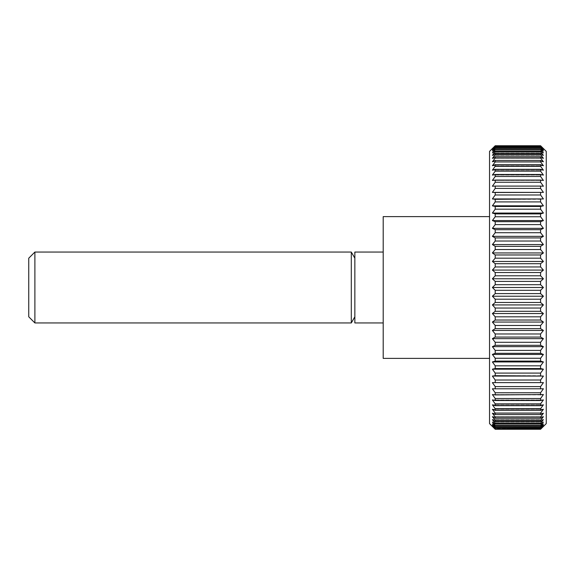 <?xml version="1.0" encoding="UTF-8"?>
<svg xmlns="http://www.w3.org/2000/svg" width="575" height="575" viewBox="0 0 575 575"><rect width="100%" height="100%" fill="white"/><g stroke="black" fill="none" stroke-linecap="round" stroke-linejoin="round"><path stroke-width="0.43" stroke-dasharray="2.88 2.16" d="M383.202 358.39L383.202 216.61M489.541 358.39L489.541 216.61L489.541 358.39M354.847 322.949L354.847 252.051M383.202 322.949L383.202 252.051L383.202 322.949M351.303 322.949L351.303 252.051M354.847 316.803L354.847 258.197L354.847 316.803M34.888 322.949L34.888 252.051M28.75 316.803L28.75 258.197M540.579 429.252L495.212 429.252L492.372 426.449L543.411 426.449L540.579 429.252L543.411 426.168L540.579 428.799L543.411 425.349L540.579 427.786L543.411 423.983L540.579 426.219L540.579 425.5L543.411 422.079L540.579 424.098L540.579 423.186L543.411 419.642L540.579 421.446L540.579 420.332L543.411 416.688L540.579 418.262L540.579 416.954L543.411 413.224L540.579 414.568L540.579 413.073L543.411 409.256L540.579 410.363L540.579 408.688L543.411 404.814L540.579 405.684L540.579 403.83L543.411 399.912L540.579 400.531L540.579 398.511L543.411 394.558L540.579 394.932L540.579 392.754L543.411 388.786L540.579 388.908L540.579 386.587L543.411 382.612L540.579 382.49L540.579 380.018L543.411 376.064L540.579 375.691L540.579 373.089L543.411 369.172L540.579 368.546L540.579 365.822L543.411 361.948L540.579 361.086L540.579 358.254L543.411 354.437L540.579 353.33L540.579 350.398L543.411 346.66L540.579 345.316L540.579 342.29L543.411 338.646L540.579 337.072L540.579 333.974L543.411 330.438L540.579 328.634L540.579 325.472L543.411 322.058L540.579 320.031L540.579 316.818L543.411 313.533L540.579 311.305L540.579 308.049L543.411 304.915L540.579 302.479L540.579 299.201L543.411 296.226L540.579 293.595L540.579 290.31L543.411 287.5L540.579 284.69L540.579 281.405L543.411 278.774L540.579 275.799L540.579 272.521L543.411 270.085L540.579 266.951L540.579 263.695L543.411 261.467L540.579 258.182L540.579 254.969L543.411 252.943L540.579 249.528L540.579 246.366L543.411 244.562L540.579 241.026L540.579 237.928L543.411 236.354L540.579 232.71L540.579 229.684L543.411 228.34L540.579 224.602L540.579 221.67L543.411 220.563L540.579 216.746L540.579 213.914L543.411 213.052L540.579 209.178L540.579 206.454L543.411 205.828L540.579 201.911L540.579 199.309L543.411 198.936L540.579 194.982L540.579 192.51L543.411 192.388L540.579 188.413L540.579 186.092L543.411 186.214L540.579 182.246L540.579 180.068L543.411 180.442L540.579 176.489L540.579 174.469L543.411 175.088L540.579 171.17L540.579 169.316L543.411 170.186L540.579 166.312L540.579 164.637L543.411 165.744L540.579 161.927L540.579 160.432L543.411 161.776L540.579 158.046L540.579 156.738L543.411 158.312L540.579 154.668L540.579 153.554L543.411 155.358L540.579 151.814L540.579 150.902L543.411 152.921L540.579 149.5L540.579 148.781L543.411 151.017L540.579 147.214L543.411 149.651L540.579 146.201L543.411 148.832L540.579 145.748L543.411 148.551L492.372 148.551L495.212 145.748L492.372 148.832L495.212 146.201L540.579 146.201M546.25 423.61L546.25 151.39M489.541 423.61L489.541 151.39M540.579 146.51L495.212 146.201M495.212 146.51L492.372 149.651L495.212 147.214L540.579 147.214M540.579 147.732L495.212 147.732L495.212 147.214M495.212 147.732L492.372 151.017L495.212 148.781L540.579 148.781M540.579 149.5L495.212 149.5L495.212 148.781M495.212 149.5L492.372 152.921L495.212 150.902L540.579 150.902M540.579 151.814L495.212 151.814L495.212 150.902M495.212 151.814L492.372 155.358L495.212 153.554L540.579 153.554M540.579 154.668L495.212 154.668L495.212 153.554M495.212 154.668L492.372 158.312L495.212 156.738L540.579 156.738M540.579 158.046L495.212 158.046L495.212 156.738M495.212 158.046L492.372 161.776L495.212 160.432L540.579 160.432M540.579 161.927L495.212 161.927L495.212 160.432M495.212 161.927L492.372 165.744L495.212 164.637L540.579 164.637M540.579 166.312L495.212 166.312L495.212 164.637M495.212 166.312L492.372 170.186L495.212 169.316L540.579 169.316M540.579 171.17L495.212 171.17L495.212 169.316M495.212 171.17L492.372 175.088L495.212 174.469L540.579 174.469M540.579 176.489L495.212 176.489L495.212 174.469M495.212 176.489L492.372 180.442L540.579 180.068M540.579 182.246L495.212 182.246L495.212 180.068M495.212 182.246L492.372 186.214L540.579 186.092M540.579 188.413L495.212 188.413L495.212 186.092M495.212 188.413L492.372 192.388L540.579 192.51M540.579 194.982L495.212 194.982L495.212 192.51M495.212 194.982L492.372 198.936L495.212 199.309L540.579 199.309M540.579 201.911L495.212 201.911L495.212 199.309M495.212 201.911L492.372 205.828L495.212 206.454L540.579 206.454M540.579 209.178L495.212 209.178L495.212 206.454M495.212 209.178L492.372 213.052L495.212 213.914L540.579 213.914M540.579 216.746L495.212 216.746L495.212 213.914M495.212 216.746L492.372 220.563L495.212 221.67L540.579 221.67M540.579 224.602L495.212 224.602L495.212 221.67M495.212 224.602L492.372 228.34L495.212 229.684L540.579 229.684M540.579 232.71L495.212 232.71L495.212 229.684M495.212 232.71L492.372 236.354L495.212 237.928L540.579 237.928M540.579 241.026L495.212 241.026L495.212 237.928M495.212 241.026L492.372 244.562L495.212 246.366L540.579 246.366M540.579 249.528L495.212 249.528L495.212 246.366M495.212 249.528L492.372 252.943L495.212 254.969L540.579 254.969M540.579 258.182L495.212 258.182L495.212 254.969M495.212 258.182L492.372 261.467L495.212 263.695L540.579 263.695M540.579 266.951L495.212 266.951L495.212 263.695M495.212 266.951L492.372 270.085L495.212 272.521L540.579 272.521M540.579 275.799L495.212 275.799L495.212 272.521M495.212 275.799L492.372 278.774L495.212 281.405L540.579 281.405M540.579 284.69L495.212 284.69L495.212 281.405M495.212 284.69L492.372 287.5L495.212 290.31L540.579 290.31M540.579 293.595L495.212 293.595L495.212 290.31M495.212 293.595L492.372 296.226L495.212 299.201L540.579 299.201M540.579 302.479L495.212 302.479L495.212 299.201M495.212 302.479L492.372 304.915L495.212 308.049L540.579 308.049M540.579 311.305L495.212 311.305L495.212 308.049M495.212 311.305L492.372 313.533L495.212 316.818L540.579 316.818M540.579 320.031L495.212 320.031L495.212 316.818M495.212 320.031L492.372 322.058L495.212 325.472L540.579 325.472M540.579 328.634L495.212 328.634L495.212 325.472M495.212 328.634L492.372 330.438L495.212 333.974L540.579 333.974M540.579 337.072L495.212 337.072L495.212 333.974M495.212 337.072L492.372 338.646L495.212 342.29L540.579 342.29M540.579 345.316L495.212 345.316L495.212 342.29M495.212 345.316L492.372 346.66L495.212 350.398L540.579 350.398M540.579 353.33L495.212 353.33L495.212 350.398M495.212 353.33L492.372 354.437L495.212 358.254L540.579 358.254M540.579 361.086L495.212 361.086L495.212 358.254M495.212 361.086L492.372 361.948L495.212 365.822L540.579 365.822M540.579 368.546L495.212 368.546L495.212 365.822M495.212 368.546L492.372 369.172L495.212 373.089L540.579 373.089M540.579 375.691L495.212 375.691L495.212 373.089M495.212 375.691L492.372 376.064L495.212 380.018L540.579 380.018M540.579 382.49L495.212 382.49L495.212 380.018M495.212 382.49L492.372 382.612L495.212 386.587L540.579 386.587M540.579 388.908L495.212 388.908L495.212 386.587M495.212 388.908L492.372 388.786L495.212 392.754L540.579 392.754M540.579 394.932L495.212 394.932L495.212 392.754M495.212 394.932L492.372 394.558L495.212 398.511L540.579 398.511M540.579 400.531L495.212 400.531L495.212 398.511M495.212 400.531L492.372 399.912L495.212 403.83L540.579 403.83M540.579 405.684L495.212 405.684L495.212 403.83M495.212 405.684L492.372 404.814L495.212 408.688L540.579 408.688M540.579 410.363L495.212 410.363L495.212 408.688M495.212 410.363L492.372 409.256L495.212 413.073L540.579 413.073M540.579 414.568L495.212 414.568L495.212 413.073M495.212 414.568L492.372 413.224L495.212 416.954L540.579 416.954M540.579 418.262L495.212 418.262L495.212 416.954M495.212 418.262L492.372 416.688L495.212 420.332L540.579 420.332M540.579 421.446L495.212 421.446L495.212 420.332M495.212 421.446L492.372 419.642L495.212 423.186L540.579 423.186M540.579 424.098L495.212 424.098L495.212 423.186M495.212 424.098L492.372 422.079L495.212 425.5L540.579 425.5M540.579 426.219L495.212 426.219L495.212 425.5M495.212 426.219L492.372 423.983L495.212 427.268L540.579 427.268M540.579 427.786L495.212 427.786L495.212 427.268M495.212 427.786L492.372 425.349L495.212 428.49L540.579 428.49M540.579 428.799L495.212 428.49M495.212 428.799L492.372 426.168L495.212 429.151L540.579 429.151M543.411 426.168L492.372 426.168L543.411 426.168M543.411 425.349L492.372 425.349L543.411 425.349M543.411 423.983L492.372 423.983L543.411 423.983M543.411 422.079L492.372 422.079L543.411 422.079M543.411 419.642L492.372 419.642L543.411 419.642M543.411 416.688L492.372 416.688L543.411 416.688M543.411 413.224L492.372 413.224L543.411 413.224M543.411 409.256L492.372 409.256L543.411 409.256M543.411 404.814L492.372 404.814L543.411 404.814M543.411 399.912L492.372 399.912L543.411 399.912M543.411 394.558L492.372 394.558L543.411 394.558M543.411 388.786L492.372 388.786L543.411 388.786M543.411 186.214L492.372 186.214L543.411 186.214M543.411 180.442L492.372 180.442L543.411 180.442M543.411 175.088L492.372 175.088L543.411 175.088M543.411 170.186L492.372 170.186L543.411 170.186M543.411 165.744L492.372 165.744L543.411 165.744M543.411 161.776L492.372 161.776L543.411 161.776M543.411 158.312L492.372 158.312L543.411 158.312M543.411 155.358L492.372 155.358L543.411 155.358M543.411 152.921L492.372 152.921L543.411 152.921M543.411 151.017L492.372 151.017L543.411 151.017M543.411 149.651L492.372 149.651L543.411 149.651M543.411 148.832L492.372 148.832L543.411 148.832M540.579 145.849L495.212 145.849M543.411 192.388L492.372 192.388M543.411 198.936L492.372 198.936M543.411 205.828L492.372 205.828M543.411 213.052L492.372 213.052M543.411 220.563L492.372 220.563M543.411 228.34L492.372 228.34M543.411 236.354L492.372 236.354M543.411 244.562L492.372 244.562M543.411 252.943L492.372 252.943M543.411 261.467L492.372 261.467M543.411 270.085L492.372 270.085M543.411 278.774L492.372 278.774M543.411 287.5L492.372 287.5M543.411 296.226L492.372 296.226M543.411 304.915L492.372 304.915M543.411 313.533L492.372 313.533M543.411 322.058L492.372 322.058M543.411 330.438L492.372 330.438M543.411 338.646L492.372 338.646M543.411 346.66L492.372 346.66M543.411 354.437L492.372 354.437M543.411 361.948L492.372 361.948M543.411 369.172L492.372 369.172M543.411 376.064L492.372 376.064M543.411 382.612L492.372 382.612"/><path stroke-width="0.86" d="M489.541 216.61L383.202 216.61L383.202 358.39L489.541 358.39M383.202 252.051L354.847 252.051L354.847 322.949L383.202 322.949M354.847 258.197L351.303 252.051L34.888 252.051L28.75 258.197L28.75 316.803L34.888 322.949L351.303 322.949L354.847 316.803M540.579 429.151L495.212 429.151L492.372 426.168L495.212 428.799L540.579 428.799L543.411 426.168L540.579 429.252L546.25 423.61L546.25 151.39L540.579 145.748L543.411 148.832L540.579 146.201L543.411 149.651L540.579 147.214L543.411 151.017L540.579 148.781L540.579 149.5L543.411 152.921L540.579 150.902L540.579 151.814L543.411 155.358L540.579 153.554L540.579 154.668L543.411 158.312L540.579 156.738L540.579 158.046L543.411 161.776L540.579 160.432L540.579 161.927L543.411 165.744L540.579 164.637L540.579 166.312L543.411 170.186L540.579 169.316L540.579 171.17L543.411 175.088L540.579 174.469L540.579 176.489L543.411 180.442L540.579 180.068L540.579 182.246L543.411 186.214L540.579 186.092L540.579 188.413L543.411 192.388L492.372 192.388L495.212 188.413L540.579 188.413M540.579 146.201L495.212 146.201L492.372 148.832L495.212 145.748L540.579 145.748L495.212 145.748L489.541 151.39L489.541 423.61L495.212 429.252L540.579 429.252M495.212 428.49L492.372 425.349L495.212 427.786L540.579 427.786L543.411 425.349L540.579 428.49L495.212 428.799M495.212 427.268L492.372 423.983L495.212 426.219L540.579 426.219L543.411 423.983L540.579 427.268L495.212 427.268L495.212 427.786M495.212 425.5L492.372 422.079L495.212 424.098L540.579 424.098L543.411 422.079L540.579 425.5L495.212 425.5L495.212 426.219M495.212 423.186L492.372 419.642L495.212 421.446L540.579 421.446L543.411 419.642L540.579 423.186L495.212 423.186L495.212 424.098M495.212 420.332L492.372 416.688L495.212 418.262L540.579 418.262L543.411 416.688L540.579 420.332L495.212 420.332L495.212 421.446M495.212 416.954L492.372 413.224L495.212 414.568L540.579 414.568L543.411 413.224L540.579 416.954L495.212 416.954L495.212 418.262M495.212 413.073L492.372 409.256L495.212 410.363L540.579 410.363L543.411 409.256L540.579 413.073L495.212 413.073L495.212 414.568M495.212 408.688L492.372 404.814L495.212 405.684L540.579 405.684L543.411 404.814L540.579 408.688L495.212 408.688L495.212 410.363M495.212 403.83L492.372 399.912L495.212 400.531L540.579 400.531L543.411 399.912L540.579 403.83L495.212 403.83L495.212 405.684M495.212 398.511L492.372 394.558L495.212 394.932L543.411 394.558L540.579 398.511L495.212 398.511L495.212 400.531M495.212 392.754L492.372 388.786L543.411 388.786L540.579 392.754L495.212 392.754L495.212 394.932M495.212 386.587L492.372 382.612L543.411 382.612L540.579 386.587L495.212 386.587L495.212 388.908M495.212 380.018L492.372 376.064L495.212 375.691L543.411 376.064L540.579 380.018L495.212 380.018L495.212 382.49M495.212 373.089L492.372 369.172L495.212 368.546L540.579 368.546L543.411 369.172L540.579 373.089L495.212 373.089L495.212 375.691M495.212 365.822L492.372 361.948L495.212 361.086L540.579 361.086L543.411 361.948L540.579 365.822L495.212 365.822L495.212 368.546M495.212 358.254L492.372 354.437L495.212 353.33L540.579 353.33L543.411 354.437L540.579 358.254L495.212 358.254L495.212 361.086M495.212 350.398L492.372 346.66L495.212 345.316L540.579 345.316L543.411 346.66L540.579 350.398L495.212 350.398L495.212 353.33M495.212 342.29L492.372 338.646L495.212 337.072L540.579 337.072L543.411 338.646L540.579 342.29L495.212 342.29L495.212 345.316M495.212 333.974L492.372 330.438L495.212 328.634L540.579 328.634L543.411 330.438L540.579 333.974L495.212 333.974L495.212 337.072M495.212 325.472L492.372 322.058L495.212 320.031L540.579 320.031L543.411 322.058L540.579 325.472L495.212 325.472L495.212 328.634M495.212 316.818L492.372 313.533L495.212 311.305L540.579 311.305L543.411 313.533L540.579 316.818L495.212 316.818L495.212 320.031M495.212 308.049L492.372 304.915L495.212 302.479L540.579 302.479L543.411 304.915L540.579 308.049L495.212 308.049L495.212 311.305M495.212 299.201L492.372 296.226L495.212 293.595L540.579 293.595L543.411 296.226L540.579 299.201L495.212 299.201L495.212 302.479M495.212 290.31L492.372 287.5L495.212 284.69L540.579 284.69L543.411 287.5L540.579 290.31L495.212 290.31L495.212 293.595M495.212 281.405L492.372 278.774L495.212 275.799L540.579 275.799L543.411 278.774L540.579 281.405L495.212 281.405L495.212 284.69M495.212 272.521L492.372 270.085L495.212 266.951L540.579 266.951L543.411 270.085L540.579 272.521L495.212 272.521L495.212 275.799M495.212 263.695L492.372 261.467L495.212 258.182L540.579 258.182L543.411 261.467L540.579 263.695L495.212 263.695L495.212 266.951M495.212 254.969L492.372 252.943L495.212 249.528L540.579 249.528L543.411 252.943L540.579 254.969L495.212 254.969L495.212 258.182M495.212 246.366L492.372 244.562L495.212 241.026L540.579 241.026L543.411 244.562L540.579 246.366L495.212 246.366L495.212 249.528M495.212 237.928L492.372 236.354L495.212 232.71L540.579 232.71L543.411 236.354L540.579 237.928L495.212 237.928L495.212 241.026M495.212 229.684L492.372 228.34L495.212 224.602L540.579 224.602L543.411 228.34L540.579 229.684L495.212 229.684L495.212 232.71M495.212 221.67L492.372 220.563L495.212 216.746L540.579 216.746L543.411 220.563L540.579 221.67L495.212 221.67L495.212 224.602M495.212 213.914L492.372 213.052L495.212 209.178L540.579 209.178L543.411 213.052L540.579 213.914L495.212 213.914L495.212 216.746M495.212 206.454L492.372 205.828L495.212 201.911L540.579 201.911L543.411 205.828L540.579 206.454L495.212 206.454L495.212 209.178M495.212 199.309L492.372 198.936L495.212 194.982L540.579 194.982L543.411 198.936L495.212 199.309L495.212 201.911M543.411 192.388L495.212 192.51L495.212 194.982M495.212 192.51L492.372 192.388M540.579 186.092L495.212 186.092L495.212 188.413M495.212 186.092L492.372 186.214L495.212 182.246L540.579 182.246M540.579 180.068L495.212 180.068L495.212 182.246M495.212 180.068L492.372 180.442L495.212 176.489L540.579 176.489M540.579 174.469L495.212 174.469L495.212 176.489M495.212 174.469L492.372 175.088L495.212 171.17L540.579 171.17M540.579 169.316L495.212 169.316L495.212 171.17M495.212 169.316L492.372 170.186L495.212 166.312L540.579 166.312M540.579 164.637L495.212 164.637L495.212 166.312M495.212 164.637L492.372 165.744L495.212 161.927L540.579 161.927M540.579 160.432L495.212 160.432L495.212 161.927M495.212 160.432L492.372 161.776L495.212 158.046L540.579 158.046M540.579 156.738L495.212 156.738L495.212 158.046M495.212 156.738L492.372 158.312L495.212 154.668L540.579 154.668M540.579 153.554L495.212 153.554L495.212 154.668M495.212 153.554L492.372 155.358L495.212 151.814L540.579 151.814M540.579 150.902L495.212 150.902L495.212 151.814M495.212 150.902L492.372 152.921L495.212 149.5L540.579 149.5M540.579 148.781L495.212 148.781L495.212 149.5M495.212 148.781L492.372 151.017L495.212 147.732L540.579 147.732M540.579 147.214L495.212 147.214L495.212 147.732M495.212 147.214L492.372 149.651L495.212 146.51L540.579 146.51M540.579 427.268L540.579 427.786M540.579 425.5L540.579 426.219M540.579 423.186L540.579 424.098M540.579 420.332L540.579 421.446M540.579 416.954L540.579 418.262M540.579 413.073L540.579 414.568M540.579 408.688L540.579 410.363M540.579 403.83L540.579 405.684M540.579 398.511L540.579 400.531M540.579 392.754L540.579 394.932M540.579 386.587L540.579 388.908M543.411 382.612L492.372 382.612M540.579 380.018L540.579 382.49M543.411 376.064L492.372 376.064M540.579 373.089L540.579 375.691M543.411 369.172L492.372 369.172M540.579 365.822L540.579 368.546M543.411 361.948L492.372 361.948M540.579 358.254L540.579 361.086M543.411 354.437L492.372 354.437M540.579 350.398L540.579 353.33M543.411 346.66L492.372 346.66M540.579 342.29L540.579 345.316M543.411 338.646L492.372 338.646M540.579 333.974L540.579 337.072M543.411 330.438L492.372 330.438M540.579 325.472L540.579 328.634M543.411 322.058L492.372 322.058M540.579 316.818L540.579 320.031M543.411 313.533L492.372 313.533M540.579 308.049L540.579 311.305M543.411 304.915L492.372 304.915M540.579 299.201L540.579 302.479M543.411 296.226L492.372 296.226M540.579 290.31L540.579 293.595M543.411 287.5L492.372 287.5M540.579 281.405L540.579 284.69M543.411 278.774L492.372 278.774M540.579 272.521L540.579 275.799M543.411 270.085L492.372 270.085M540.579 263.695L540.579 266.951M543.411 261.467L492.372 261.467M540.579 254.969L540.579 258.182M543.411 252.943L492.372 252.943M540.579 246.366L540.579 249.528M543.411 244.562L492.372 244.562M540.579 237.928L540.579 241.026M543.411 236.354L492.372 236.354M540.579 229.684L540.579 232.71M543.411 228.34L492.372 228.34M540.579 221.67L540.579 224.602M543.411 220.563L492.372 220.563M540.579 213.914L540.579 216.746M543.411 213.052L492.372 213.052M540.579 206.454L540.579 209.178M543.411 205.828L492.372 205.828M540.579 199.309L540.579 201.911M543.411 198.936L492.372 198.936M540.579 192.51L540.579 194.982M495.212 145.849L540.579 145.849M34.888 252.051L34.888 322.949M351.303 252.051L351.303 322.949"/></g></svg>
